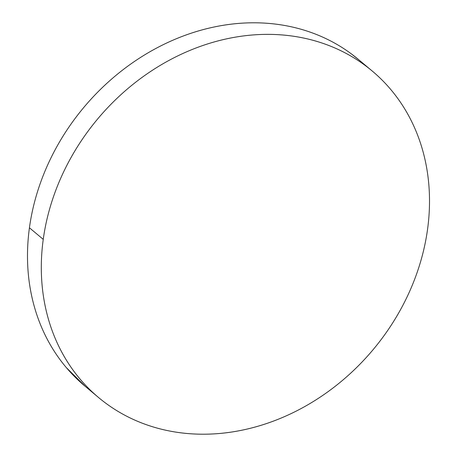 <?xml version="1.0" encoding="UTF-8"?>
<svg xmlns="http://www.w3.org/2000/svg" width="457" height="457" viewBox="0 0 457 457"><rect width="100%" height="100%" fill="white"/><g stroke="black" fill="none" stroke-linecap="round" stroke-linejoin="round"><path stroke-width="0.69" d="M371.712 70.595L358.385 59.433A213.008 179.652 130 0 0 159.87 46.363A213.008 179.652 130 0 0 29.431 227.792L43.244 239.365A213.008 179.652 -50 0 1 173.683 57.936A213.008 179.652 -50 0 1 372.198 71.006A213.008 179.652 -50 0 1 427.569 229.208A213.008 179.652 -50 0 1 297.13 410.637A213.008 179.652 -50 0 1 98.615 397.567A213.008 179.652 -50 0 1 43.244 239.365L29.431 227.792A213.008 179.652 130 0 0 84.802 385.994L98.078 397.116M43.244 239.365C41.45 252.493 40.896 265.454 41.598 278.262C42.295 291.069 44.226 303.471 47.397 315.467C50.561 327.463 54.903 338.826 60.421 349.548C65.934 360.276 72.52 370.159 80.169 379.201C87.818 388.25 96.393 396.276 105.881 403.291C115.375 410.3 125.606 416.167 136.574 420.88C147.548 425.593 159.042 429.066 171.067 431.299C183.091 433.533 195.413 434.481 208.032 434.15C220.645 433.819 233.321 432.208 246.043 429.317C258.771 426.432 271.309 422.325 283.654 416.99C295.999 411.66 307.915 405.21 319.403 397.647C330.897 390.078 341.733 381.532 351.93 372.021C362.121 362.504 371.472 352.198 379.973 341.099C388.479 330.005 395.979 318.329 402.468 306.076C408.958 293.828 414.31 281.232 418.538 268.293C422.765 255.36 425.775 242.33 427.569 229.208C429.369 216.081 429.917 203.119 429.22 190.312C428.523 177.505 426.587 165.108 423.422 153.112C420.251 141.11 415.91 129.754 410.397 119.026C404.879 108.298 398.298 98.415 390.649 89.372C382.995 80.329 374.426 72.297 364.932 65.282C355.437 58.273 345.206 52.406 334.238 47.694C323.27 42.981 311.771 39.508 299.746 37.274C287.727 35.04 275.405 34.092 262.786 34.424C250.168 34.761 237.497 36.371 224.77 39.256C212.042 42.141 199.509 46.254 187.164 51.584C174.82 56.914 162.903 63.363 151.41 70.932C139.922 78.501 129.08 87.041 118.889 96.553C108.692 106.07 99.346 116.375 90.84 127.474C82.334 138.568 74.839 150.244 68.35 162.498C61.861 174.751 56.502 187.341 52.281 200.28C48.054 213.213 45.043 226.244 43.244 239.365M358.922 59.884L351.119 53.709C341.625 46.7 331.394 40.833 320.426 36.12C309.452 31.407 297.958 27.934 285.933 25.701C273.909 23.467 261.587 22.519 248.968 22.85C236.355 23.181 223.679 24.792 210.957 27.683C198.229 30.568 185.691 34.675 173.346 40.01C161.001 45.34 149.085 51.79 137.597 59.353C126.103 66.922 115.267 75.468 105.07 84.979C94.879 94.496 85.528 104.802 77.027 115.901C68.521 126.995 61.021 138.671 54.532 150.924C48.042 163.172 42.69 175.768 38.462 188.707C34.235 201.64 31.225 214.67 29.431 227.792C27.631 240.919 27.083 253.881 27.78 266.688C28.477 279.495 30.413 291.892 33.578 303.888C36.749 315.89 41.09 327.246 46.603 337.974C52.121 348.702 58.702 358.585 66.351 367.628L85.288 386.405"/></g></svg>
